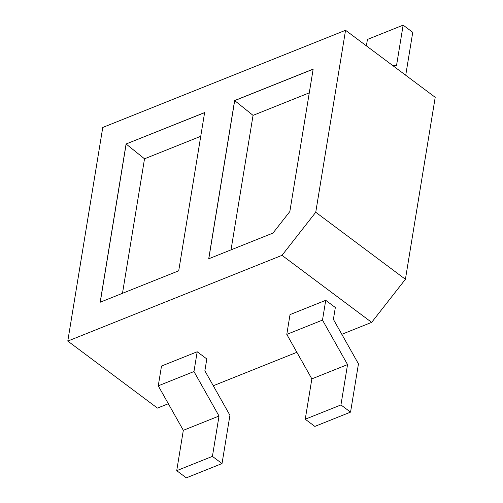 <?xml version="1.0" encoding="UTF-8"?>
<svg xmlns="http://www.w3.org/2000/svg" width="503" height="503" viewBox="0 0 503 503"><rect width="100%" height="100%" fill="white"/><g stroke="black" fill="none" stroke-linecap="round" stroke-linejoin="round"><path stroke-width="0.75" d="M366.385 45.855L367.435 39.441L403.142 25.15L412.749 32.33L405.72 75.255M403.142 25.15L396.534 65.503L392.887 65.66M102.769 127.448L345.548 30.281L315.746 212.26L282.001 255.342L67.786 341.078L102.769 127.448M341.814 334.306L371.667 322.36L405.412 279.278L435.214 97.299L345.548 30.281M168.348 403.733L157.452 408.096L67.786 341.078M296.877 352.295L213.285 385.751M313.162 69.118L234.618 100.556L208.707 258.8L272.972 233.078L289.841 211.537L313.162 69.118M204.627 112.559L178.716 270.803L100.172 302.24L126.083 143.996L204.627 112.559M405.412 279.278L315.746 212.26M371.667 322.36L282.001 255.342M161.501 366.052L197.201 351.76L206.808 358.941L204.866 370.812L229.928 415.296L222.024 463.559L186.324 477.85L176.716 470.67L183.325 430.317L158.263 385.832L161.501 366.052M290.03 314.608L325.73 300.316L335.338 307.496L333.395 319.367L358.457 363.851L350.553 412.12L314.853 426.406L305.246 419.225L311.854 378.872L286.792 334.388L290.03 314.608M313.149 69.207L234.687 100.606L208.789 258.768M234.618 100.556L253.053 115.363L231.028 249.865M126.083 143.996L204.614 112.647M100.254 302.209L126.152 144.047L144.518 158.803L200.741 136.294M197.201 351.76L193.963 371.541L219.025 416.025L212.417 456.378L222.024 463.559M193.963 371.541L158.263 385.832M325.73 300.316L322.492 320.097L347.554 364.587L340.946 404.94L350.553 412.12M322.492 320.097L286.792 334.388M309.276 92.854L253.053 115.363M122.487 293.306L144.518 158.803M212.417 456.378L176.716 470.67M219.025 416.025L183.325 430.317M340.946 404.94L305.246 419.225M347.554 364.587L311.854 378.872"/></g></svg>
